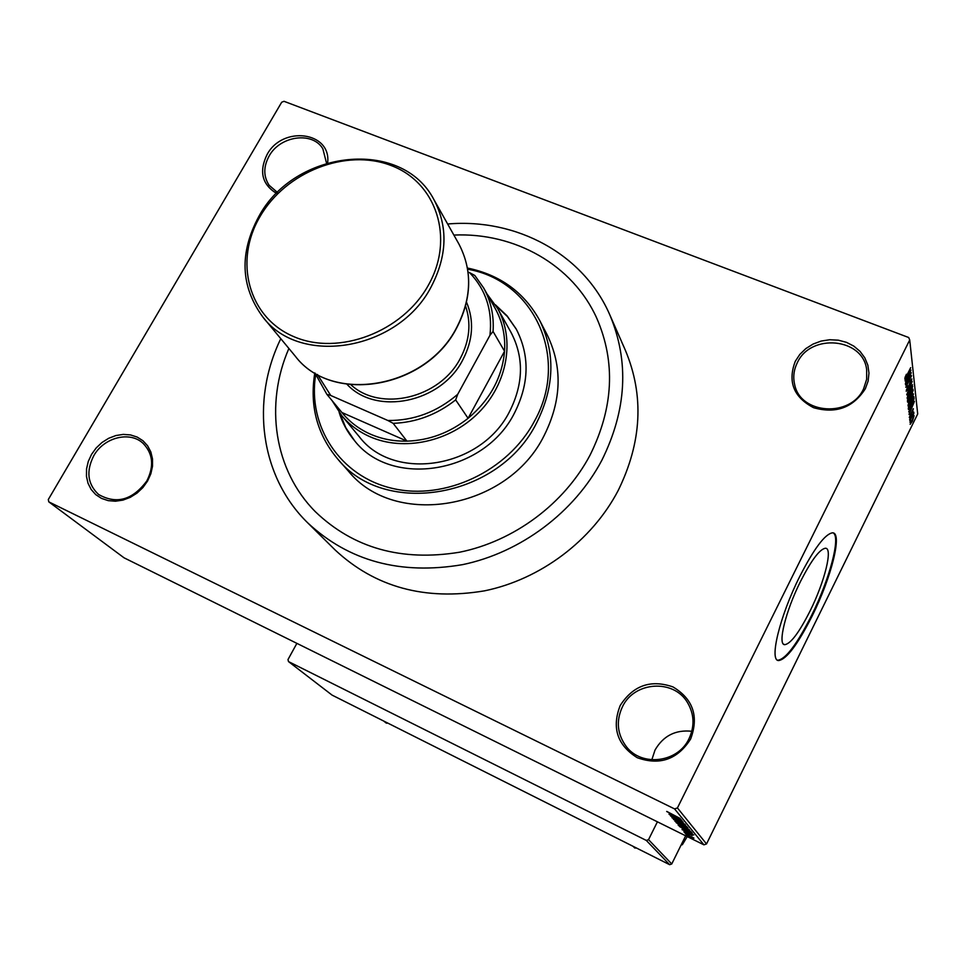 <?xml version="1.0" encoding="UTF-8"?>
<svg xmlns="http://www.w3.org/2000/svg" width="966" height="966" viewBox="0 0 966 966"><rect width="100%" height="100%" fill="white"/><g stroke="black" fill="none" stroke-linecap="round" stroke-linejoin="round"><path stroke-width="1.45" d="M620.184 705.542C633.092 685.474 650.673 679.255 672.928 686.898C693.129 699.034 699.034 716.41 690.642 739.014C677.552 759.505 659.754 765.736 637.258 757.706C617.262 745.148 611.575 727.76 620.184 705.542M689.072 738.579C694.747 726.203 694.264 714.285 687.635 702.813C673.882 678.663 634.131 681.344 622.382 706.895C615.91 721.022 617.226 734.257 626.294 746.573C641.702 767.173 678.108 762.693 689.072 738.579M651.821 759.819L655.008 750.087C663.256 735.826 675.524 729.559 691.813 731.274M91.541 454.382L96.189 447.946L101.998 442.488L108.663 438.298L115.872 435.545L123.262 434.398L130.47 434.917L137.148 437.055L142.956 440.738L147.593 445.773L150.829 451.919L152.495 458.874L152.507 466.3L150.841 473.799L147.581 481.008L142.908 487.552L137.027 493.095L130.253 497.357L122.948 500.11L115.461 501.221L108.192 500.63L101.49 498.384L95.719 494.604L91.154 489.472L88.015 483.266L86.457 476.298L86.542 468.921L88.268 461.482L91.541 454.382M146.832 480.935C154.27 466.131 153.014 453.609 143.077 443.346C129.891 430.776 103.893 437.381 93.774 455.723C85.95 471.166 87.532 484.075 98.532 494.435C116.451 504.614 132.547 500.11 146.832 480.935M276.554 193.405C262.04 184.458 258.864 171.525 267.039 154.62C282.422 125.338 331.471 131.605 327.643 162.831M326.532 163.169L322.861 148.824C312.634 131.171 280.08 135.675 269.103 156.069C263.368 166.659 263.368 176.392 269.128 185.279L277.496 192.476M795.296 361.284L799.824 354.413L805.849 348.581L813.094 344.053L821.172 341.058L829.722 339.742L838.295 340.177L846.482 342.35L853.872 346.154L860.102 351.419L864.836 357.879L867.854 365.208L868.965 373.057L868.132 381.027L865.367 388.694C853.123 407.7 835.856 414.04 813.565 407.688C793.581 397.159 787.495 381.691 795.296 361.284M863.628 388.73L866.659 379.288L866.647 369.58C863.036 337.786 810.571 332.992 797.3 362.769C793.762 369.906 792.893 377.223 794.692 384.71C800.44 414.511 850.841 417.771 863.628 388.73M800.512 581.435C811.307 560.34 819.579 549.28 825.338 548.241C833.199 547.613 824.638 581.918 810.051 611.031C799.148 632.537 790.719 643.754 784.766 644.684C777.34 645.059 785.6 611.08 800.512 581.435M812.213 615.861C831.448 577.439 842.871 531.952 832.366 532.834C824.807 534.234 813.891 548.857 799.631 576.69C779.803 616.054 768.924 660.986 778.656 660.551C786.578 659.331 797.759 644.431 812.213 615.861M777.473 660.128L777.932 660.225C785.865 659.005 797.059 644.117 811.512 615.559C829.492 579.552 841.036 536.637 833.163 532.942M280.792 338.68C250.568 400.733 260.011 476.31 307.671 522.811C348.895 561.222 400.516 575.168 462.545 564.651C520.795 552.564 574.456 512.282 601.903 460.166C626.692 410.019 629.361 361.658 609.908 315.073C583.573 253.925 516.412 218.026 447.644 224.003M307.671 522.811L335.13 549.98C375.05 587.195 424.835 600.816 484.461 590.854C540.453 579.395 591.917 540.743 618.155 490.559C641.859 442.271 644.286 395.565 625.449 350.453L609.908 315.073M590.069 455.107C613.519 407.749 615.777 362.178 596.843 318.382C572.85 264.781 514.757 232.311 453.875 235.064C514.757 232.311 572.85 264.781 596.843 318.382C615.777 362.178 613.519 407.749 590.069 455.107C564.349 503.781 514.045 541.25 459.599 552.214C401.59 561.693 353.532 548.217 315.435 511.787C353.532 548.217 401.59 561.693 459.599 552.214C514.045 541.25 564.349 503.781 590.069 455.107M687.067 834.383L685.148 833.308L687.067 834.383M689.205 834.938L684.411 832.438L689.253 834.829M685.824 832.897L683.892 831.823L685.824 832.897M686.319 832.825L692.272 835.542L686.379 832.716M684.701 830.229L693.769 834.986L682.02 829.601L685.341 830.989L684.749 830.132M678.132 825.085L690.944 831.521L678.204 824.94M674.98 821.342L687.913 827.838L675.053 821.197M666.697 811.512L680.173 818.468L666.745 811.404M677.432 807.926L706.52 843.946L703.924 844.839L124.059 557.817L48.795 501.861L674.582 808.916L677.432 807.926L909.718 339.947L908.692 337.52L284.016 101.309L281.698 102.227L48.3 499.531L48.795 501.861M703.924 844.839L674.582 808.916M671.744 814.724L681.175 819.675L669.003 814.121L672.433 815.545L671.793 814.616M679.653 819.663L669.233 814.398L682.008 820.689L672.807 816.898L683.228 822.163L670.489 815.896L679.702 819.554M676.188 820.231L671.913 817.695L675.536 819.035L673.411 818.456L675.971 819.989L684.918 824.215L676.248 820.122M686.862 826.594L673.459 819.422L685.534 824.976L675.017 820.255L686.862 826.594M681.006 825.845L676.164 822.634L689.326 829.685L681.054 825.737M686.802 830.941L679.291 826.353L691.716 832.487L692.284 833.344L686.862 830.832M691.101 837.256L685.908 834.262L691.149 837.16M688.758 836.411L686.85 835.336L688.758 836.411M909.984 422.384L910.721 420.355L909.984 422.384M909.634 419.425L910.37 417.384L909.634 419.425M908.728 411.818L914.404 401.373L909.054 414.559L910.443 408.811L908.728 411.818M908.668 402.822L913.486 393.887L911.01 401.796L908.149 406.215L908.668 402.822M907.786 395.348L912.653 386.34L910.153 394.333L907.267 398.777L907.786 395.348M906.193 391.242L907.943 385.76L906.857 389.926L907.955 388.875L910.334 381.087L911.844 378.913L910.503 384.118L911.385 380.616L910.37 381.594L908.016 389.322L906.193 391.242M905.045 380.87L910.962 370.099L905.396 383.84L906.832 377.778L905.045 380.87M706.52 843.946L917.7 413.943L909.718 339.947M905.045 377.38L906.422 374.253L905.915 377.235L910.684 367.66L906.796 376.112L904.888 379.203L905.045 377.38M905.516 384.842L911.24 372.683L906.905 384.553L911.578 375.689L905.818 387.342L910.141 375.496L905.516 384.842M906.7 394.804L912.206 381.401L907.34 393.198L912.568 384.71L906.7 394.804M907.569 402.134L907.412 400.721L913.063 389.25L911.952 394.804L907.569 402.134M908.438 409.427L908.282 408.123L913.896 396.736L914.005 398.922L911.469 405.358L908.438 409.427M909.296 417.409L913.317 408.642L912.435 412.253L912.339 410.514L910.721 415.803L909.296 417.409M909.779 420.657L913.739 412.059L913.148 413.798L913.872 412.796L913.751 413.714L909.779 420.657M910.129 424.34L914.114 415.694L912.375 421.236L910.129 424.34M288.882 348.46C264.491 404.319 273.994 470.188 315.435 511.787C273.994 470.188 264.491 404.319 288.882 348.46M646.278 840.42L648.536 839.647L671.744 863.966L669.643 864.691L646.278 840.42L288.508 661.589L287.989 659.561L296.888 643.356M288.508 661.589L332.075 695.109L669.643 864.691M671.744 863.966L685.667 835.795M648.536 839.647L657.411 821.812M909.26 373.6L907.678 377.899L910.383 371.608L908.982 373.492M906.651 377.501L907.678 377.899M907.11 397.642L908.064 398.016M912.206 388.006L909.731 391.411L907.883 397.352L912.206 388.006M912.508 390.385L913.22 390.675M912.459 391.049L910.974 395.698L912.23 390.952M910.057 395.335L910.974 395.698M910.105 395.806L908.125 399.839L908.366 401.119L909.875 395.722M907.412 400.757L908.366 401.119M907.509 400.516L908.233 400.793M907.992 405.068L908.946 405.442M913.051 395.529L910.588 398.922L908.752 404.79L913.051 395.529M913.305 398.644L914.005 398.922M913.293 398.511L908.994 407.229L909.284 408.413L913.341 400.178L913.063 398.427M908.451 407.785L909.091 408.038M912.773 404.754L911.252 408.872L913.86 402.822L912.52 404.657M910.31 408.497L911.252 408.872M913.691 417.07L910.781 423.301L913.691 417.07M677.226 817.598L673.302 815.533L677.275 817.49M686.403 826.981L676.417 821.969L686.524 826.751M687.418 828.321L683.674 826.473L687.466 828.212M682.201 825.749L677.818 823.587L682.262 825.64M689.458 830.675L679.557 825.713L689.567 830.446M690.448 831.992L680.933 827.294L686.633 830.736L690.497 831.883M689.978 832.994L686.21 831.014L690.026 832.897M693.83 838.259L687.188 834.926L693.914 838.077M339.114 412.253C342.242 422.637 347.277 431.983 354.22 440.279C391.17 488.675 484.485 473.666 514.552 412.868C529.332 383.417 529.875 355.452 516.182 328.959L507.053 315.834L495.437 304.821M339.778 413.134L345.768 427.636L354.522 440.641M315.64 374.844C307.381 426.248 340.044 476.48 392.594 488.446C444.976 500.799 508.007 471.154 534.379 421.285C570.182 357.818 533.751 280.49 467.653 269.224M467.447 268.041C500.038 274.803 524.103 292.251 539.656 320.386C555.559 352.856 554.544 387.004 536.637 422.818C499.627 498.07 384.746 517.643 337.798 459.116C317.114 434.519 309.446 405.805 314.807 372.948M337.798 459.116L348.315 471.01C394.708 528.8 507.814 509.65 544.16 435.509C561.753 400.226 562.695 366.537 546.985 334.465L539.656 320.386M487.093 294.075L497.623 308.468L510.978 332.316C524.031 357.239 523.584 383.587 509.65 411.347C481.394 468.425 393.681 482.324 359.207 436.62L341.735 415.609L332.05 400.588M516.412 329.382L507.416 316.546L496.017 305.751M633.092 846.337L634.795 848.015L636.377 847.991M681.622 843.97L681.742 844.803M687.237 836.58L682.322 844.767M497.623 308.468C515.192 339.561 507.573 383.587 478.629 412.675C449.782 441.86 403.667 451.786 369.773 436.632C358.627 431.645 349.281 424.629 341.735 415.609M393.162 423.337L387.873 420.5C413.786 420.741 437.067 411.999 457.727 394.285L455.662 399.9C436.861 414.68 416.032 422.492 393.162 423.337L406.964 441.148L341.928 412.518C349.438 421.804 358.845 428.976 370.171 434.048C381.534 439.035 393.802 441.402 406.964 441.148C429.339 440.375 449.721 432.756 468.087 418.314L504.554 351.25C505.508 335.673 502.392 321.424 495.196 308.468L483.604 287.88C490.921 301.054 494.073 315.568 493.058 331.447L489.967 335.287C492.612 310.497 485.826 289.631 469.609 272.678L468.063 272.062M455.662 399.9L468.087 418.314C490.04 399.876 502.187 377.513 504.554 351.25L493.058 331.447M469.609 272.678L474.813 275.479L483.604 287.88M317.44 374.47L330.734 395.48L387.873 420.5M330.734 395.48L326.846 394.297L314.964 373.045M341.928 412.518L326.846 394.297M457.727 394.285L489.967 335.287M465.564 306.029C471.36 323.199 469.621 340.648 460.323 358.374C439.965 398.294 380.471 412.313 350.948 384.806M466.518 302.177C474.306 320.833 473.05 340.117 462.726 360.004C441.003 402.834 376.136 416.032 347.011 384.311M383.659 721.022L386.364 723.16L387.873 723.136M910.201 395.07L910.866 395.323M913.389 397.75L914.029 397.992M431.21 286.745C398.632 350.296 300.197 367.02 262.921 317.102C240.522 286.54 239.182 252.959 258.888 216.36C294.521 149.766 401.651 137.498 433.903 199.588C448.164 226.744 447.27 255.797 431.21 286.745M260.023 216.577C233.663 261.013 248.286 317.355 293.531 336.518C338.378 356.369 402.822 332.026 428.542 284.898C454.95 238.047 436.234 182.212 390.976 165.476C346.082 148.04 285.743 171.863 260.023 216.577M456.568 328.126C425.668 388.863 331.821 404.645 295.234 356.128C331.35 404.404 425.656 388.767 456.58 327.74C471.843 298.011 472.567 270.021 458.753 243.746L433.903 199.588M777.932 660.225L778.656 660.551M784.766 644.684L783.535 644.141M906.941 390.155L906.337 389.914M909.199 408.376L908.33 408.038M295.234 356.128L262.921 317.102M456.664 327.957C471.915 298.301 472.615 270.226 458.753 243.746"/></g></svg>
